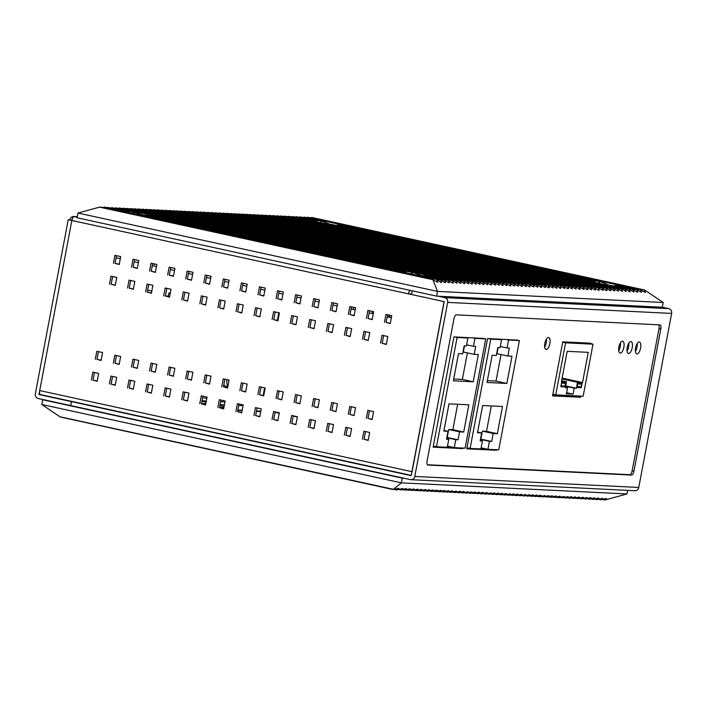 <?xml version="1.0" encoding="UTF-8"?>
<svg xmlns="http://www.w3.org/2000/svg" width="707" height="707" viewBox="0 0 707 707"><rect width="100%" height="100%" fill="white"/><g stroke="black" fill="none" stroke-linecap="round" stroke-linejoin="round"><path stroke-width="1.06" d="M279.238 413.25L275.076 412.34M297.364 416.883A8.104 0.504 -169.3 0 1 293.158 416.202M466.912 448.044L467.928 448.265M263.145 395.531L264.595 387.851M277.33 320.43L278.788 312.75M411.227 475.378L40.635 394.621A4.048 1.653 -77.7 0 1 40.52 394.603A4.048 1.653 -77.7 0 1 39.716 390.564L71.849 220.487A4.048 1.653 -77.7 0 1 74.27 216.598A4.048 3.694 -87.2 0 0 69.905 219.789L68.234 219.7L71.849 220.487L38.965 394.533L40.582 394.612M227.84 386.579L225.374 386.04A9.12 3.721 -77.7 0 1 223.88 384.599M69.905 219.789L71.902 220.222M662.282 307.236L663.175 302.508L437.536 291.408L436.634 296.136L662.282 307.236L668.787 308.65A4.048 3.694 92.8 0 1 671.65 313.413L638.766 487.459A4.048 3.694 92.8 0 1 634.948 490.72L410.979 479.7A4.048 3.694 -87.2 0 1 410.431 479.629L70.735 405.597L71.487 401.62L70.735 405.597L38.213 398.509A4.048 3.694 -87.2 0 1 35.35 393.746L68.234 219.7M411.642 294.006L410.104 293.926L411.589 294.253M98.423 351.635L96.974 359.315L101.136 360.225M94.482 372.501L93.032 380.18L97.195 381.082M116.558 255.678L115.1 263.358L119.262 264.259M112.607 276.543L111.158 284.214L115.321 285.124M116.487 355.577L115.038 363.257L119.2 364.158M112.546 376.442L111.096 384.113L115.259 385.023M134.622 259.619L133.172 267.29L137.335 268.2M130.68 280.476L129.231 288.156L133.393 289.057M134.56 359.518L133.11 367.189L137.273 368.1M130.618 380.375L129.169 388.055L133.331 388.956M152.694 263.552L151.236 271.232L155.399 272.133M148.753 284.417L147.295 292.088L151.457 292.998M152.624 363.451L151.174 371.131L155.337 372.032M148.682 384.316L147.233 391.987L151.395 392.898M170.758 267.493L169.309 275.164L173.471 276.075M166.817 288.35L165.367 296.03L169.53 296.931M170.696 367.393L169.247 375.063L173.409 375.974M166.755 388.249L165.305 395.929L169.468 396.839M188.831 271.426L187.382 279.106L191.535 280.016M184.889 292.291L183.44 299.962L187.594 300.873M188.76 371.325L187.311 379.005L191.473 379.915M184.819 392.191L183.369 399.87L187.532 400.772M206.895 275.368L205.445 283.039L209.608 283.949M202.953 296.224L201.504 303.904L205.666 304.814M206.833 375.267L205.384 382.947L209.546 383.848M202.891 396.132L201.442 403.803L205.604 404.713M224.967 279.3L223.518 286.98L227.681 287.89M221.026 300.166L219.577 307.845L223.739 308.747M224.906 379.208L223.447 386.879L227.61 387.79M220.964 400.065L219.506 407.745L223.668 408.646M243.031 283.242L241.582 290.922L245.744 291.823M239.09 304.107L237.64 311.778L241.803 312.688M242.969 383.141L241.52 390.821L245.683 391.722M239.028 404.006L237.579 411.677L241.741 412.588M261.104 287.183L259.655 294.854L263.817 295.765M257.162 308.04L255.713 315.72L259.876 316.621M261.042 387.083L259.593 394.753L263.746 395.664M257.101 407.939L255.651 415.619L259.805 416.52M279.168 291.116L277.718 298.796L281.881 299.697M275.226 311.981L273.777 319.652L277.939 320.563M279.106 391.015L277.657 398.695L281.819 399.605M275.164 411.881L273.715 419.551L277.878 420.462M297.24 295.058L295.791 302.729L299.954 303.639M293.299 315.914L291.85 323.594L296.012 324.504M297.179 394.957L295.729 402.628L299.892 403.538M293.237 415.813L291.788 423.493L295.95 424.403M315.304 298.99L313.855 306.67L318.017 307.58M311.363 319.856L309.913 327.527L314.076 328.437M315.242 398.889L313.793 406.569L317.956 407.479M311.301 419.755L309.852 427.435L314.014 428.336M333.377 302.932L331.928 310.612L336.09 311.513M329.435 323.788L327.986 331.468L332.149 332.378M333.315 402.831L331.866 410.511L336.028 411.412M329.374 423.696L327.924 431.367L332.087 432.277M351.45 306.865L349.992 314.544L354.154 315.455M347.508 327.73L346.05 335.41L350.212 336.311M351.379 406.772L349.93 414.443L354.092 415.354M347.437 427.629L345.988 435.309L350.151 436.21M369.514 310.806L368.064 318.486L372.227 319.387M365.572 331.671L364.123 339.342L368.285 340.253M369.452 410.705L368.002 418.385L372.165 419.286M365.51 431.57L364.061 439.241L368.223 440.152M387.586 314.748L386.137 322.419L390.291 323.329M383.645 335.604L382.195 343.284L386.349 344.185M410.025 290.338A4.048 1.653 102.3 0 0 408.434 293.847L410.104 293.926M71.849 220.487L444.208 301.642L412.075 471.71L39.716 390.564M91.353 380.092L92.856 372.147L98.644 373.411L97.142 381.356L93.032 380.18M95.304 359.236L96.797 351.291L102.586 352.546L101.083 360.49L96.974 359.315M109.488 284.134L110.99 276.19L116.77 277.444L115.268 285.389L111.158 284.214M113.429 263.269L114.932 255.324L120.711 256.588L119.218 264.533L115.1 263.358M109.426 384.034L110.928 376.089L116.708 377.344L115.206 385.297L111.096 384.113M113.367 363.168L114.87 355.223L120.65 356.487L119.147 364.432L115.038 363.257M127.56 288.067L129.063 280.122L134.843 281.386L133.34 289.331L129.231 288.156M131.502 267.211L133.004 259.266L138.784 260.521L137.282 268.466L133.172 267.29M127.499 387.975L128.992 380.021L134.781 381.285L133.278 389.23L129.169 388.055M131.44 367.11L132.943 359.165L138.722 360.42L137.22 368.374L133.11 367.189M145.624 292.009L147.127 284.064L152.906 285.319L151.413 293.272L147.295 292.088M149.566 271.143L151.068 263.198L156.857 264.462L155.354 272.407L151.236 271.232M145.562 391.908L147.065 383.963L152.845 385.218L151.342 393.172L147.233 391.987M149.504 371.051L151.006 363.098L156.786 364.361L155.284 372.306L151.174 371.131M163.697 295.95L165.199 287.996L170.979 289.26L169.477 297.205L165.367 296.03M167.639 275.085L169.141 267.14L174.921 268.395L173.418 276.349L169.309 275.164M163.635 395.849L165.138 387.896L170.917 389.159L169.415 397.104L165.305 395.929M167.577 374.984L169.079 367.039L174.859 368.294L173.356 376.248L169.247 375.063M181.761 299.883L183.263 291.938L189.052 293.193L187.549 301.147L183.44 299.962M185.702 279.026L187.205 271.073L192.993 272.336L191.491 280.281L187.382 279.106M181.699 399.782L183.201 391.837L188.981 393.101L187.479 401.046L183.369 399.87M185.641 378.925L187.143 370.972L192.923 372.236L191.42 380.18L187.311 379.005M199.834 303.824L201.336 295.871L207.116 297.134L205.613 305.079L201.504 303.904M203.775 282.959L205.277 275.014L211.057 276.269L209.555 284.223L205.445 283.039M199.772 403.724L201.274 395.779L207.054 397.034L205.551 404.978L201.442 403.803M203.713 382.858L205.216 374.913L210.995 376.177L209.493 384.122L205.384 382.947M217.897 307.757L219.4 299.812L225.188 301.076L223.686 309.021L219.577 307.845M221.848 286.901L223.341 278.947L229.13 280.211L227.627 288.156L223.518 286.98M217.836 407.656L219.338 399.711L225.118 400.975L223.624 408.92L219.506 407.745M221.777 386.8L223.279 378.855L229.059 380.11L227.566 388.055L223.447 386.879M235.97 311.699L237.472 303.754L243.252 305.009L241.75 312.954L237.64 311.778M239.912 290.833L241.414 282.888L247.194 284.152L245.691 292.097L241.582 290.922M235.908 411.598L237.411 403.653L243.19 404.908L241.688 412.861L237.579 411.677M239.85 390.732L241.352 382.787L247.132 384.051L245.629 391.996L241.52 390.821M254.043 315.631L255.536 307.686L261.325 308.95L259.822 316.895L255.713 315.72M257.984 294.775L259.487 286.83L265.266 288.085L263.764 296.03L259.655 294.854M253.972 415.539L255.474 407.586L261.263 408.849L259.761 416.794L255.651 415.619M257.914 394.674L259.416 386.729L265.205 387.984L263.702 395.938L259.593 394.753M272.107 319.573L273.609 311.628L279.389 312.883L277.886 320.837L273.777 319.652M276.048 298.708L277.551 290.763L283.33 292.026L281.828 299.971L277.718 298.796M272.045 419.472L273.547 411.527L279.327 412.782L277.824 420.736L273.715 419.551M275.986 398.615L277.489 390.662L283.268 391.925L281.766 399.87L277.657 398.695M290.179 323.514L291.682 315.561L297.461 316.824L295.959 324.769L291.85 323.594M294.121 302.649L295.623 294.704L301.403 295.959L299.901 303.913L295.791 302.729M290.109 423.413L291.611 415.46L297.4 416.723L295.897 424.668L291.788 423.493M294.05 402.548L295.553 394.603L301.341 395.858L299.839 403.812L295.729 402.628M308.243 327.447L309.746 319.502L315.525 320.766L314.023 328.711L309.913 327.527M312.185 306.591L313.687 298.637L319.467 299.901L317.964 307.845L313.855 306.67M308.181 427.346L309.684 419.401L315.463 420.665L313.961 428.61L309.852 427.435M312.123 406.49L313.625 398.536L319.405 399.8L317.903 407.745L313.793 406.569M326.316 331.389L327.818 323.435L333.598 324.699L332.096 332.644L327.986 331.468M330.257 310.523L331.76 302.578L337.539 303.842L336.037 311.787L331.928 310.612M326.254 431.288L327.748 423.343L333.536 424.598L332.034 432.543L327.924 431.367M330.196 410.422L331.689 402.477L337.478 403.741L335.975 411.686L331.866 410.511M344.38 335.321L345.882 327.376L351.662 328.64L350.168 336.585L346.05 335.41M348.321 314.465L349.824 306.52L355.603 307.775L354.11 315.72L349.992 314.544M344.318 435.22L345.82 427.275L351.6 428.539L350.098 436.484L345.988 435.309M348.259 414.364L349.762 406.419L355.541 407.674L354.039 415.619L349.93 414.443M362.452 339.263L363.955 331.318L369.734 332.573L368.232 340.518L364.123 339.342M366.394 318.397L367.896 310.453L373.676 311.716L372.174 319.661L368.064 318.486M362.391 439.162L363.893 431.217L369.673 432.472L368.17 440.426L364.061 439.241M366.332 418.297L367.834 410.352L373.614 411.615L372.112 419.56L368.002 418.385M380.516 343.195L382.019 335.251L387.807 336.514L386.305 344.459L382.195 343.284M384.458 322.339L385.96 314.394L391.749 315.649L390.246 323.603L386.137 322.419M412.243 290.816L411.536 294.519L444.067 301.606L411.174 475.652L38.965 394.533M224.101 406.357L219.939 405.447M219.63 407.126L223.916 407.338M228.812 381.453A5.064 2.068 -77.7 0 1 228.635 380.021M226.894 379.641A9.12 3.721 102.3 0 0 227.928 386.11M116.16 257.772L120.323 258.674M134.224 261.705L138.386 262.615M152.297 265.646L156.459 266.557M170.36 269.588L174.523 270.489M188.433 273.521L192.596 274.431M206.497 277.462L210.659 278.364M224.57 281.395L228.732 282.305M242.642 285.336L246.796 286.247M260.706 289.269L264.869 290.179M278.779 293.211L282.941 294.121M296.843 297.152L301.005 298.054M314.915 301.085L319.078 301.995M332.979 305.026L337.142 305.928M351.052 308.959L355.214 309.869M369.116 312.901L373.278 313.811M387.189 316.842L391.351 317.743M545.751 340.367L546.484 340.403M619.783 344.009L620.507 344.044M628.143 344.424L628.868 344.459M636.494 344.83L637.228 344.866M481.131 447.805L487.936 449.29L498.744 449.82L519.389 340.544L508.589 340.014L507.087 347.959L509.34 348.074L507.838 356.019L511.992 356.222L506.848 383.441L487.008 382.46L492.152 355.25L496.305 355.453L497.808 347.499L500.061 347.614L501.563 339.669L499.001 339.104M488.192 338.573L490.764 339.139L470.111 448.406L466.974 447.725M470.111 448.406L480.919 448.936L482.421 440.991L480.168 440.885L481.661 432.931L477.508 432.728L482.651 405.509L502.491 406.49L497.348 433.709L493.194 433.506L491.701 441.451L489.438 441.336L487.936 449.29M480.23 440.514L482.421 440.991M490.764 339.139L501.563 339.669M489.438 441.336L480.451 439.383M480.504 439.074L491.701 441.451M480.857 439.082L482.36 431.137L493.194 433.506M482.36 431.137L486.513 431.341L497.348 433.709M486.513 431.341L491.312 405.933M477.64 432.057L481.661 432.931M506.018 339.448L508.589 340.014M516.826 339.987L519.389 340.544M500.282 346.474L507.087 347.959M498.161 347.517L496.994 353.65L507.838 356.019M487.353 380.649L496.005 381.082L506.848 383.441M496.005 381.082L501.024 354.534M447.487 446.144L454.292 447.628L465.1 448.158L485.744 338.892L474.936 338.353L473.443 346.306L475.696 346.412L474.194 354.366L478.347 354.569L473.204 381.789L453.364 380.808L458.507 353.588L462.661 353.792L464.163 345.847L466.417 345.962L467.919 338.008L465.356 337.451M454.548 336.921L457.111 337.478L436.466 446.753L433.329 446.073M436.466 446.753L447.275 447.284L448.777 439.339L446.515 439.224L448.017 431.279L443.863 431.076L449.007 403.856L468.847 404.828L463.704 432.048L459.55 431.844L458.048 439.798L455.794 439.683L454.292 447.628M446.585 438.861L448.777 439.339M457.111 337.478L467.919 338.008M455.794 439.683L446.797 437.721M446.859 437.412L458.048 439.798M447.213 437.43L448.715 429.485L459.55 431.844M448.715 429.485L452.869 429.688L463.704 432.048M452.869 429.688L457.668 404.28M443.996 430.404L448.017 431.279M472.373 337.796L474.936 338.353M483.181 338.326L485.744 338.892M466.638 344.822L473.443 346.306M464.508 345.864L463.35 351.998L474.194 354.366M453.708 378.996L462.36 379.42L473.204 381.789M462.36 379.42L467.38 352.873M170.272 292.99L168.955 292.928L168.354 296.1L165.376 295.959M151.828 291.054L147.666 290.144M577.893 383.928L577.363 386.711L581.039 386.888L581.569 384.104L577.566 383.857M581.569 384.104L577.672 383.309M576.992 386.879L577.646 386.72M577.61 386.915L581.225 387.701L576.877 387.489L577.707 383.114L582.047 383.327L581.225 387.701M562.268 395.186L583.16 396.22L592.996 344.168L565.582 342.815L555.746 394.868L562.268 395.186M565.176 386.915L560.837 386.694L561.658 382.328L566.007 382.54L565.176 386.915L561.605 385.934M567.535 387.834L565.361 387.719L566.493 381.762L561.473 381.515L567.182 351.317L588.242 352.351L582.533 382.549L577.522 382.301L576.391 388.267L574.225 388.161L573.094 394.099L566.413 393.772L567.535 387.834L565.432 387.374M552.786 394.603L555.225 394.753M555.746 394.868L552.856 394.241M588.047 343.089L592.996 344.168M565.582 342.815L562.692 342.188M560.951 386.093L561.561 386.128M560.996 385.845L564.999 386.102L565.52 383.318L561.623 382.514M561.517 383.07L561.314 385.916M565.52 383.318L561.844 383.141M566.917 393.808L566.413 393.772M566.616 392.703L572.599 394.082M561.632 380.702L566.493 381.762M562.118 378.104L582.533 382.549M561.968 378.917L577.522 382.301M565.697 385.934L576.391 388.267M565.635 386.287L574.225 388.161M427.426 464.729L629.716 474.68A4.048 1.653 102.3 0 0 632.138 470.782L659.021 328.534A4.048 1.653 102.3 0 0 658.677 324.805M463.032 448.061L462.926 448.627L433.117 447.16L453.956 336.894L483.738 338.45M496.676 449.714L496.57 450.279L466.77 448.812L487.6 338.547L517.383 340.102M639.216 341.994A6.08 2.483 -77.7 0 1 639.384 342.02A6.08 2.483 -77.7 0 1 640.56 348.277A6.08 2.483 -77.7 0 1 636.963 353.915A6.08 2.483 -77.7 0 1 636.795 353.889A6.08 2.483 -77.7 0 1 635.62 347.632A6.08 2.483 -77.7 0 1 639.216 341.994M630.856 341.587A6.08 2.483 -77.7 0 1 631.024 341.605A6.08 2.483 -77.7 0 1 632.199 347.871A6.08 2.483 -77.7 0 1 628.603 353.5A6.08 2.483 -77.7 0 1 628.435 353.482A6.08 2.483 -77.7 0 1 627.268 347.217A6.08 2.483 -77.7 0 1 630.856 341.587M622.505 341.172A6.08 2.483 -77.7 0 1 622.673 341.198A6.08 2.483 -77.7 0 1 623.839 347.455A6.08 2.483 -77.7 0 1 620.251 353.093A6.08 2.483 -77.7 0 1 620.083 353.067A6.08 2.483 -77.7 0 1 618.908 346.81A6.08 2.483 -77.7 0 1 622.505 341.172M546.219 349.452A6.08 2.483 -77.7 0 1 546.051 349.426A6.08 2.483 -77.7 0 1 544.876 343.169A6.08 2.483 -77.7 0 1 548.473 337.531A6.08 2.483 -77.7 0 1 548.641 337.548A6.08 2.483 -77.7 0 1 549.816 343.814A6.08 2.483 -77.7 0 1 546.219 349.452M580.845 396.106L580.624 397.263L552.547 395.885L562.754 341.843L590.84 343.222L590.752 343.673M456.386 314.854L659.905 324.867A4.048 1.653 -77.7 0 1 660.02 324.884A4.048 1.653 -77.7 0 1 660.824 328.923L633.949 471.18A4.048 1.653 -77.7 0 1 631.519 475.069L428.009 465.056A4.048 1.653 -77.7 0 1 427.894 465.047A4.048 1.653 -77.7 0 1 427.09 460.999L453.965 318.751A4.048 1.653 -77.7 0 1 456.386 314.854M438.313 296.215L444.818 297.638A4.048 3.694 -87.2 0 1 447.681 302.393L414.788 476.438A4.048 3.694 -87.2 0 1 410.979 479.7M260.75 411.545L256.455 411.333M242.112 410.626L237.905 410.422M206.055 402.31L201.893 401.408M224.95 401.894L220.655 401.682M206.311 400.975L202.016 400.763M206.842 398.147L202.547 397.935M433.232 446.559L436.228 446.7M447.284 447.248L454.053 447.575M466.876 448.211L469.872 448.353M480.928 448.901L487.697 449.237M618.705 350.699A6.08 2.483 102.3 0 0 620.428 342.78M627.065 351.105A6.08 2.483 102.3 0 0 628.788 343.187M635.416 351.52A6.08 2.483 102.3 0 0 637.148 343.602M552.662 395.275L577.009 396.477L577.115 395.92M544.682 347.057A6.08 2.483 102.3 0 0 546.405 339.139M462.926 448.627L459.55 447.893M496.57 450.279L493.194 449.546M577.009 396.477L580.624 397.263M663.175 302.508L645.049 290.241L644.404 290.241L645.376 292.512L640.569 290.064L641.532 292.318L636.724 289.879L637.687 292.132L637.007 292.097L632.88 289.684L633.843 291.938L629.036 289.499L629.999 291.752L629.318 291.717L625.881 289.34L625.191 289.313L626.155 291.567L622.036 289.154L621.347 289.119L622.31 291.372L617.503 288.933L618.466 291.187L613.658 288.739L614.622 290.992L609.814 288.553L610.777 290.807L605.97 288.368L606.942 290.621L606.253 290.586L602.125 288.173L603.098 290.427L598.281 287.988L599.253 290.241L598.564 290.206L594.437 287.793L595.409 290.047L590.592 287.608L591.565 289.861L586.748 287.422L587.72 289.676L587.031 289.64L582.904 287.228L583.876 289.481L579.06 287.042L580.032 289.296L579.342 289.26L575.905 286.883L575.215 286.856L576.187 289.101L571.371 286.662L572.343 288.916L567.527 286.476L568.499 288.73L567.809 288.695L563.682 286.282L564.654 288.536L559.838 286.096L560.81 288.35L560.121 288.315L556.683 285.937L555.994 285.911L556.966 288.156L556.276 288.129L552.839 285.752L552.149 285.716L553.121 287.97L548.305 285.531L549.277 287.784L548.588 287.749L544.461 285.336L545.433 287.59L540.616 285.151L541.589 287.404L540.899 287.369L537.461 284.992L536.772 284.965L537.744 287.21L532.928 284.771L533.9 287.024L529.083 284.585L530.056 286.839L529.366 286.803L525.239 284.391L526.211 286.644L521.395 284.205L522.367 286.459L521.678 286.423L518.24 284.046L517.551 284.02L518.523 286.264L513.706 283.825L514.678 286.079L509.862 283.64L510.834 285.893L510.145 285.858L506.018 283.445L506.99 285.699L502.173 283.26L503.145 285.513L502.456 285.478L499.018 283.1L498.329 283.074L499.301 285.319L494.485 282.88L495.457 285.133L490.64 282.694L491.612 284.948L490.923 284.912L486.796 282.5L487.768 284.753L482.952 282.314L483.924 284.567L483.234 284.532L479.797 282.155L479.107 282.128L480.08 284.373L475.263 281.934L476.235 284.187L471.419 281.748L472.391 284.002L471.702 283.967L467.574 281.554L468.547 283.807L463.73 281.368L464.702 283.622L464.013 283.587L460.575 281.209L459.886 281.183L460.858 283.427L456.042 280.988L457.014 283.242L452.197 280.803L453.169 283.056L452.48 283.021L448.353 280.608L449.325 282.862L444.509 280.423L445.481 282.676L444.791 282.641L441.354 280.264L440.664 280.237L441.636 282.482L440.947 282.455L436.546 279.415L437.792 282.296L432.931 279.813L437.536 291.408L77.964 213.046L77.072 217.774L436.634 296.136M433.638 279.866L99.519 207.142L77.964 213.046M441.354 280.264L422.662 276.198M445.198 280.458L428.831 276.888M449.042 280.644L427.585 275.969L428.681 276.684M452.887 280.838L119.368 208.15L117.981 208.318M456.731 281.024L123.212 208.335L121.825 208.503M460.575 281.209L127.057 208.53L125.669 208.689M464.419 281.404L130.901 208.715L129.514 208.883M468.264 281.589L134.745 208.91L133.358 209.069M472.108 281.784L138.59 209.095L137.202 209.263M475.952 281.969L142.434 209.281L141.047 209.449M479.797 282.155L146.278 209.475L144.891 209.634M483.641 282.349L150.123 209.661L148.735 209.829M487.485 282.535L153.967 209.855L152.579 210.014M491.33 282.729L157.811 210.041L156.424 210.2M495.174 282.915L161.656 210.226L160.268 210.394M499.018 283.1L165.5 210.421L164.112 210.58M502.863 283.295L169.344 210.606L167.957 210.774M506.707 283.48L173.188 210.801L171.801 210.96M510.551 283.675L177.033 210.986L175.645 211.146M514.396 283.861L180.877 211.172L179.49 211.34M518.24 284.046L184.721 211.366L183.334 211.526M522.084 284.241L188.566 211.552L187.178 211.72M525.928 284.426L192.41 211.746L191.023 211.906M529.773 284.621L196.254 211.932L194.867 212.091M533.617 284.806L200.099 212.118L198.711 212.286M537.461 284.992L203.943 212.312L202.555 212.471M541.306 285.186L207.787 212.498L206.391 212.666M545.15 285.372L211.632 212.692L210.235 212.851M548.994 285.566L215.476 212.878L214.08 213.037M552.839 285.752L219.32 213.063L217.924 213.231M556.683 285.937L223.165 213.258L221.768 213.417M560.527 286.132L227.009 213.443L225.613 213.611M564.372 286.317L230.853 213.638L229.457 213.797M568.216 286.512L234.697 213.823L233.301 213.982M572.06 286.697L238.542 214.009L237.145 214.177M575.905 286.883L242.386 214.203L240.99 214.362M579.749 287.077L246.23 214.389L244.834 214.557M583.593 287.263L250.075 214.583L248.678 214.742M587.437 287.457L253.919 214.769L252.523 214.928M591.282 287.643L257.763 214.955L256.367 215.122M595.126 287.829L261.608 215.149L260.211 215.308M598.97 288.023L265.452 215.335L264.056 215.502M602.815 288.209L269.296 215.529L267.9 215.688M606.659 288.403L273.141 215.715L271.744 215.874M610.503 288.589L276.985 215.9L275.589 216.068M614.348 288.774L280.829 216.095L279.433 216.254M618.192 288.969L284.674 216.28L283.277 216.448M622.036 289.154L288.518 216.475L287.122 216.634M625.881 289.34L292.362 216.66L290.966 216.819M629.725 289.534L606.261 284.886M633.569 289.72L616.036 286.37M637.414 289.914L617.927 286.132M641.258 290.1L307.739 217.42L306.343 217.579M645.049 290.241L311.637 217.579L310.187 217.765M100.164 207.195L99.519 207.142L100.164 207.195M302.499 217.394L321.897 221.264L319.705 222.829M298.654 217.199L300.051 217.04L315.667 220.911M294.81 217.014L296.206 216.846L317.752 222.007M114.136 208.123L134.48 212.206L132.642 213.187M110.292 207.938L127.295 211.287L127.119 211.835M106.987 207.593L127.313 212.02M102.63 207.549L104.45 207.036L436.546 279.415M142.478 215.326L144.767 215.635M405.208 272.584L404.422 272.222M126.526 211.658L127.207 211.923L126.526 211.658M128.047 211.34L127.295 211.287L129.204 212.436M134.48 212.206L143.83 215.016L149.69 215.405L413.568 272.734L421.726 275.58L427.585 275.969M149.69 215.405L150.785 216.121M149.884 216.563L150.927 216.324M597.601 283.392L600.8 281.748L608.064 284.806M595.648 282.57L593.739 281.695M593.562 281.474L594.251 281.156L595.603 282.544M338.14 225.807L594.251 281.156M340.032 225.568L339.457 224.976L599.792 281.828M338.618 225.56L339.369 225.604M328.366 224.322L331.397 224.34L594.021 281.572M316.975 221.485L315.843 221.132M316.347 220.593L317.708 221.98M330.169 224.243L321.897 221.264M335.922 225.321L339.457 224.976M613.826 285.884L617.352 285.54M617.264 286.167L616.513 286.123L617.264 286.167M607.587 284.824L629.027 289.198M405.014 272.398L405.951 271.903L407.099 272.999M150.317 216.307L405.951 271.903M410.537 273.75L412.375 272.769M42.685 399.764L402.248 478.126L401.355 482.854L393.331 489.421L398.863 488.316L396.768 489.942L402.707 488.502L401.072 489.774L405.862 488.661L406.552 488.696L404.917 489.96L405.606 489.995L409.707 488.846L410.396 488.882L408.761 490.154L413.551 489.041L414.24 489.076L412.605 490.34L413.295 490.375L417.395 489.226L418.084 489.262L416.45 490.525L417.139 490.561L421.239 489.412L421.929 489.447L420.294 490.72L425.084 489.606L425.773 489.642L424.138 490.905L424.827 490.941L428.928 489.792L429.617 489.827L427.982 491.1L432.772 489.986L433.462 490.022L431.827 491.285L432.516 491.321L436.617 490.172L437.306 490.207L435.671 491.471L436.36 491.506L440.461 490.358L441.15 490.393L439.515 491.665L444.305 490.552L444.995 490.587L443.36 491.851L444.049 491.886L448.15 490.738L448.839 490.773L447.204 492.045L451.994 490.932L452.683 490.967L451.048 492.231L451.738 492.266L455.838 491.118L456.528 491.153L454.893 492.417L455.582 492.452L459.683 491.303L460.372 491.338L458.737 492.611L463.527 491.498L464.216 491.533L462.581 492.797L463.271 492.832L468.061 491.719L466.426 492.991L471.905 491.904L470.27 493.177L475.06 492.063L475.749 492.099L474.114 493.362L474.804 493.398L478.904 492.249L479.593 492.284L477.959 493.557L482.748 492.443L483.438 492.479L481.803 493.742L482.492 493.778L486.593 492.629L487.282 492.664L485.647 493.937L486.336 493.963L491.126 492.85L489.491 494.122L494.281 493.009L494.971 493.044L493.336 494.308L494.025 494.343L498.126 493.194L498.815 493.23L497.18 494.502L501.97 493.389L502.659 493.424L501.024 494.688L501.714 494.723L505.814 493.574L506.504 493.61L504.869 494.882L505.558 494.909L510.348 493.795L508.713 495.068L513.503 493.954L514.192 493.99L512.557 495.253L513.247 495.289L517.347 494.14L518.037 494.175L516.402 495.448L517.091 495.483L521.192 494.334L521.881 494.37L520.246 495.634L520.935 495.669L525.725 494.555L524.09 495.828L529.57 494.741L527.935 496.014L532.725 494.9L533.414 494.935L531.779 496.199L532.468 496.234L536.569 495.086L537.258 495.121L535.623 496.394L536.313 496.429L540.413 495.28L541.102 495.315L539.468 496.579L540.157 496.614L544.947 495.501L543.312 496.774L548.791 495.687L547.156 496.959L551.946 495.846L552.635 495.881L551 497.145L551.69 497.18L555.79 496.031L556.48 496.067L554.845 497.339L555.534 497.374L559.635 496.226L560.324 496.261L558.689 497.525L559.378 497.56L564.168 496.447L562.533 497.719L568.013 496.632L566.378 497.905L571.168 496.791L571.857 496.827L570.222 498.09L570.911 498.126L575.012 496.977L575.701 497.012L574.066 498.285L578.856 497.171L579.546 497.207L577.911 498.47L578.6 498.506L582.701 497.357L583.39 497.392L581.755 498.665L587.234 497.578L585.599 498.85L590.389 497.737L591.079 497.772L589.444 499.036L590.133 499.071L594.234 497.922L594.923 497.958L593.288 499.23L593.977 499.266L598.078 498.117L598.767 498.152L597.132 499.416L597.822 499.451L602.611 498.338L600.977 499.61L606.456 498.523L604.803 499.805L605.439 499.858L627.003 493.954L401.355 482.854L41.793 404.492L42.685 399.764L44.355 399.844M627.003 493.954L627.683 490.358M402.248 478.126L403.918 478.206M394.038 489.438L59.918 416.759L41.793 404.492M602.709 499.345L605.439 499.858M598.891 499.151L601.666 499.637M595.047 498.965L597.822 499.451M591.202 498.771L593.977 499.266M587.358 498.585L590.133 499.071M583.514 498.4L586.289 498.886M579.669 498.205L582.444 498.691M575.825 498.02L578.6 498.506M571.981 497.825L574.756 498.32M568.136 497.64L570.911 498.126M564.292 497.454L567.067 497.94M560.448 497.26L563.223 497.746M556.603 497.074L559.378 497.56M552.759 496.88L555.534 497.374M548.915 496.694L551.69 497.18M545.07 496.508L547.845 496.994M541.226 496.314L544.001 496.8M537.382 496.128L540.157 496.614M533.538 495.934L536.313 496.429M529.693 495.748L532.468 496.234M525.849 495.563L528.624 496.049M522.005 495.368L524.78 495.854M518.16 495.183L520.935 495.669M514.316 494.988L517.091 495.483M510.472 494.803L513.247 495.289M506.627 494.617L509.402 495.103M502.783 494.423L505.558 494.909M498.939 494.237L501.714 494.723M495.094 494.043L497.869 494.538M491.25 493.857L494.025 494.343M487.406 493.672L490.181 494.158M483.561 493.477L486.336 493.963M479.717 493.292L482.492 493.778M475.873 493.097L478.648 493.592M472.029 492.912L474.804 493.398M468.184 492.726L470.959 493.212M464.34 492.532L467.115 493.018M460.496 492.346L463.271 492.832M456.651 492.152L459.426 492.646M452.807 491.966L455.582 492.452M448.963 491.78L451.738 492.266M445.118 491.586L447.893 492.072M441.274 491.4L444.049 491.886M437.43 491.206L440.205 491.701M433.585 491.02L436.36 491.506M429.741 490.835L432.516 491.321M425.897 490.64L428.672 491.135M422.052 490.455L424.827 490.941M418.208 490.26L420.983 490.755M414.364 490.075L417.139 490.561M410.52 489.889L413.295 490.375M406.675 489.695L409.45 490.19M402.831 489.509L405.606 489.995M398.987 489.315L401.762 489.81M396.768 489.942L394.232 489.385M77.178 217.235L74.27 216.598L77.266 216.749M201.477 403.609L205.772 403.812M629.716 474.68L631.519 475.069M633.949 471.18L632.138 470.782M659.021 328.534L660.824 328.923M447.681 302.393L671.65 313.413M638.766 487.459L414.788 476.438M237.914 410.016L242.183 410.228M256.535 410.935L260.821 411.147M243.049 405.65L238.754 405.438M224.411 404.731L220.116 404.519M668.787 308.65L444.818 297.638M142.708 215.299L405.102 272.487M329.683 224.26L594.87 282.049M77.275 216.704L73.722 216.528M411.227 475.396L40.52 394.603M201.486 403.556L205.781 403.768M237.87 411.739L237.923 409.866M389.522 316.542L389.769 315.225M388.7 317.169L389.097 315.075M371.988 313.528L372.386 311.433M389.548 317.355L389.937 315.26M388.991 317.231L389.389 315.136M353.191 309.427L353.588 307.333M154.126 264.727L154.276 263.897M432.94 279.539L100.253 207.027M107.924 207.425L126.668 211.508M111.768 207.611L127.631 211.066M115.612 207.796L135.673 212.171M339.996 224.914L600.8 281.748M339.219 225.392L593.889 280.891M296.295 216.687L316.126 221.008M300.139 216.872L315.994 220.328M303.983 217.067L322.905 221.185M307.828 217.252L640.56 289.764M311.707 217.429L644.395 289.941M617.891 285.478L636.715 289.578M617.114 285.955L632.871 289.393M292.451 216.501L625.182 289.013M288.606 216.307L621.338 288.818M284.762 216.121L617.494 288.633M280.918 215.927L613.649 288.447M277.073 215.741L609.805 288.253M273.229 215.555L605.961 288.067M269.385 215.361L602.117 287.873M265.54 215.175L598.272 287.687M261.696 214.981L594.428 287.502M257.852 214.795L590.584 287.307M254.007 214.61L586.739 287.122M250.163 214.415L582.895 286.927M246.319 214.23L579.051 286.742M242.474 214.035L575.206 286.556M238.63 213.85L571.362 286.362M234.786 213.664L567.518 286.176M230.942 213.47L563.673 285.982M227.097 213.284L559.829 285.796M223.253 213.09L555.985 285.61M219.409 212.904L552.14 285.416M215.564 212.719L548.296 285.23M211.72 212.524L544.452 285.036M207.876 212.339L540.608 284.85M204.031 212.144L536.763 284.665M200.187 211.959L532.919 284.47M196.343 211.773L529.075 284.285M192.498 211.579L525.23 284.09M188.654 211.393L521.386 283.905M184.81 211.199L517.542 283.719M180.965 211.013L513.697 283.525M177.121 210.827L509.853 283.339M173.277 210.633L506.009 283.145M169.433 210.447L502.164 282.959M165.588 210.253L498.32 282.773M161.744 210.067L494.476 282.579M157.9 209.882L490.631 282.393M154.055 209.687L486.787 282.199M150.211 209.502L482.943 282.013M146.367 209.307L479.099 281.828M142.522 209.122L475.254 281.633M138.678 208.936L471.41 281.448M134.834 208.742L467.566 281.253M130.989 208.556L463.721 281.068M127.145 208.371L459.877 280.882M123.301 208.176L456.033 280.688M119.456 207.991L452.188 280.502M150.485 215.396L413.568 272.734M150.838 216.121L405.526 271.629M144.113 215.308L404.563 272.071M428.38 275.96L448.344 280.308M428.734 276.684L444.5 280.122M422.008 275.871L440.655 279.937M60.475 417.042L393.225 489.562M400.94 489.924L398.624 489.421M404.784 490.119L402.469 489.606M408.628 490.304L406.304 489.801M589.311 499.195L586.987 498.682M593.155 499.381L590.831 498.877M597 499.575L594.675 499.062M600.844 499.761L598.52 499.257M604.679 499.964L602.337 499.451M585.467 499.001L583.142 498.497M581.622 498.815L579.298 498.311M577.778 498.629L575.454 498.117M573.934 498.435L571.61 497.931M570.089 498.249L567.765 497.737M566.245 498.055L563.921 497.551M562.401 497.869L560.077 497.366M558.557 497.684L556.232 497.171M554.712 497.489L552.388 496.986M550.868 497.304L548.544 496.8M547.024 497.109L544.699 496.606M543.179 496.924L540.855 496.42M539.335 496.738L537.011 496.226M535.491 496.544L533.166 496.04M466.293 493.141L463.969 492.638M523.958 495.978L521.633 495.474M527.802 496.164L525.478 495.66M531.646 496.358L529.322 495.854M520.113 495.793L517.789 495.28M516.269 495.598L513.945 495.094M512.425 495.413L510.101 494.909M508.58 495.218L506.256 494.714M504.736 495.033L502.412 494.529M500.892 494.847L498.568 494.334M497.048 494.653L494.723 494.149M493.203 494.467L490.879 493.963M489.359 494.273L487.035 493.769M485.515 494.087L483.19 493.583M481.67 493.901L479.346 493.389M477.826 493.707L475.502 493.203M473.982 493.521L471.657 493.018M470.137 493.327L467.813 492.823M462.449 492.956L460.124 492.443M458.604 492.761L456.28 492.258M454.76 492.576L452.436 492.072M450.916 492.381L448.592 491.878M447.071 492.196L444.747 491.692M443.227 492.01L440.903 491.498M439.383 491.816L437.059 491.312M435.539 491.63L433.214 491.126M431.694 491.436L429.37 490.932M427.85 491.25L425.526 490.746M424.006 491.065L421.681 490.552M420.161 490.87L417.837 490.366M416.317 490.685L413.993 490.181M412.473 490.49L410.148 489.986"/></g></svg>
